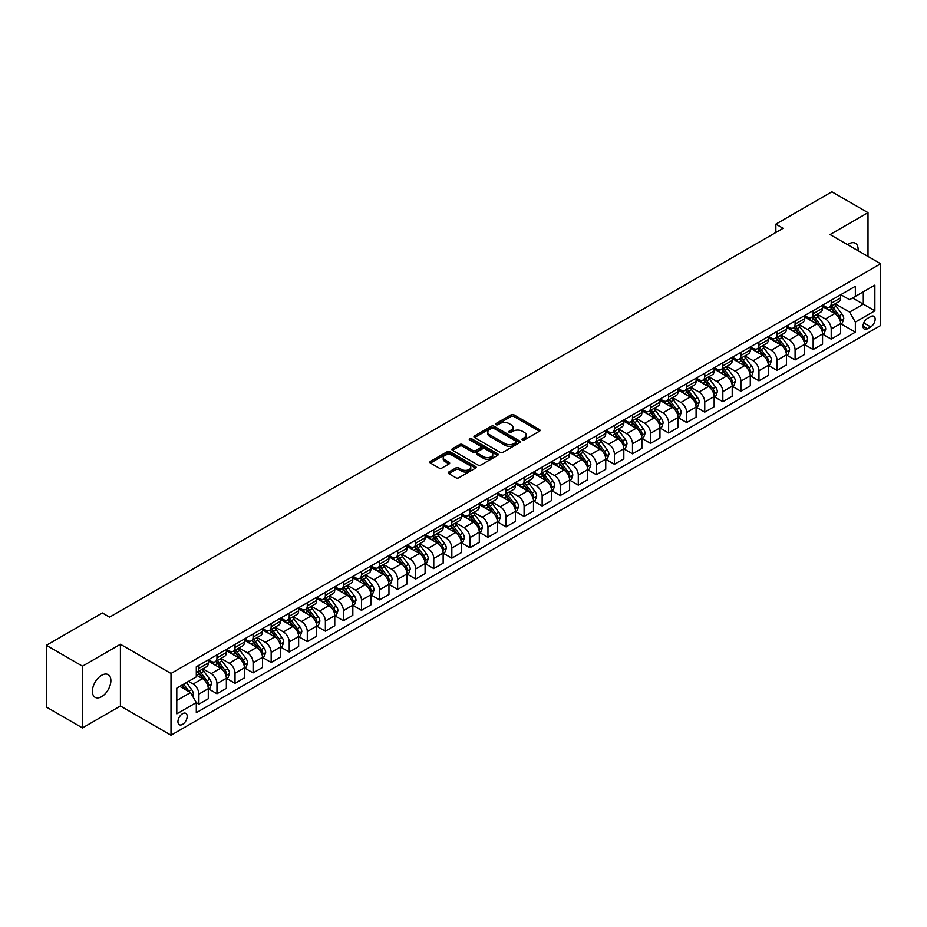 <?xml version="1.0" encoding="UTF-8"?>
<svg xmlns="http://www.w3.org/2000/svg" width="927" height="927" viewBox="0 0 927 927"><rect width="100%" height="100%" fill="white"/><g stroke="black" fill="none" stroke-linecap="round" stroke-linejoin="round"><path stroke-width="1.39" d="M522.399 439.931A1.402 0.811 0 0 0 524.392 439.931L539.456 431.229A2.005 1.159 0 0 0 540.047 430.406A2.005 1.159 0 0 0 539.456 429.595L513.929 414.844A2.005 1.159 0 0 0 511.09 414.844L496.015 423.546A1.402 0.811 0 0 0 495.597 424.126A1.402 0.811 0 0 0 496.015 424.693A1.402 0.811 0 0 0 497.996 424.693L499.954 423.569A6.419 3.708 0 0 1 509.027 423.569L511.159 424.798A6.419 3.708 0 0 1 513.037 427.417A6.419 3.708 0 0 1 511.159 430.035L509.213 431.171A1.402 0.811 0 0 0 508.796 431.739A1.402 0.811 0 0 0 509.213 432.318A1.402 0.811 0 0 0 511.194 432.318L513.141 431.182A6.419 3.708 0 0 1 522.225 431.182L524.346 432.411A6.419 3.708 0 0 1 526.235 435.041A6.419 3.708 0 0 1 524.346 437.66L522.399 438.784A1.402 0.811 0 0 0 521.994 439.352A1.402 0.811 0 0 0 522.399 439.931L522.399 438.784M101.634 696.664A13.082 7.555 120 0 0 110.174 685.134A13.082 7.555 120 0 0 108.169 674.647A13.082 7.555 120 0 0 101.634 675.296A13.082 7.555 120 0 0 93.082 686.826A13.082 7.555 120 0 0 95.087 697.313A13.082 7.555 120 0 0 101.634 696.664M858.02 250.696A13.082 7.555 120 0 0 855.389 243.245A13.082 7.555 120 0 0 848.854 243.894A13.082 7.555 120 0 0 847.637 244.693M182.573 724.369A6.535 3.778 120 0 0 186.837 718.599A6.535 3.778 120 0 0 185.84 713.361A6.535 3.778 120 0 0 182.573 713.686A6.535 3.778 120 0 0 178.297 719.445A6.535 3.778 120 0 0 179.305 724.694A6.535 3.778 120 0 0 182.573 724.369M448.807 472.017A2.005 1.159 0 0 0 448.216 472.84A2.005 1.159 0 0 0 448.807 473.651L455.968 477.787A2.005 1.159 0 0 0 458.807 477.787L475.551 468.123A2.005 1.159 0 0 0 476.142 467.312A2.005 1.159 0 0 0 475.551 466.49L450.012 451.75A2.005 1.159 0 0 0 447.173 451.75L430.441 461.414A2.005 1.159 0 0 0 429.85 462.225A2.005 1.159 0 0 0 430.441 463.048L439.085 468.042A2.005 1.159 0 0 0 441.924 468.042L449.097 463.906A2.005 1.159 0 0 0 449.676 463.094A2.005 1.159 0 0 0 449.097 462.272L444.798 459.792A5.365 3.094 0 0 1 443.233 457.602A5.365 3.094 0 0 1 446.536 454.74A5.365 3.094 0 0 1 452.388 455.412L469.201 465.111A5.365 3.094 0 0 1 470.777 467.312A5.365 3.094 0 0 1 467.463 470.174A5.365 3.094 0 0 1 461.611 469.502L458.807 467.88A2.005 1.159 0 0 0 455.968 467.88L448.807 472.017L448.807 473.651M120.417 644.265L82.48 666.165L46.35 645.308L46.35 707.046L82.48 727.915L120.417 706.003L171.008 735.215L171.008 673.466L120.417 644.265L120.417 706.003M868.008 256.455L868.008 212.642L830.059 234.554L880.65 263.755L171.008 673.466M868.008 212.642L831.867 191.785L775.864 224.125L775.864 232.468M46.35 645.308L102.352 612.967L109.583 617.139L783.095 228.297L775.864 224.125M500.093 452.318A2.005 1.159 0 0 0 502.932 452.318L519.665 442.654A2.005 1.159 0 0 0 520.256 441.831A2.005 1.159 0 0 0 519.665 441.02L494.137 426.269A2.005 1.159 0 0 0 491.298 426.269L474.554 435.933A2.005 1.159 0 0 0 473.964 436.756A2.005 1.159 0 0 0 474.554 437.579L500.093 452.318M470.221 440.232A1.402 0.811 0 0 1 471.646 440.429L471.646 438.761L497.614 453.755A2.005 1.159 0 0 1 498.193 454.566A2.005 1.159 0 0 1 497.614 455.389L480.87 465.053A2.005 1.159 0 0 1 478.031 465.053L452.492 450.313L452.492 448.668A2.005 1.159 0 0 0 451.912 449.491A2.005 1.159 0 0 0 452.492 450.313M452.492 448.668L459.665 444.543A2.005 1.159 0 0 1 462.492 444.543L472.851 450.522A2.005 1.159 0 0 0 475.69 450.522L480.441 447.776A2.005 1.159 0 0 0 481.032 446.953A2.005 1.159 0 0 0 480.441 446.13L469.665 439.908A1.402 0.811 0 0 1 469.247 439.34A1.402 0.811 0 0 1 470.116 438.587A1.402 0.811 0 0 1 471.646 438.761M870.673 316.582L867.498 318.413A6.338 3.662 120 0 0 863.361 323.998A6.338 3.662 120 0 0 864.335 329.073A6.338 3.662 120 0 0 867.498 328.761L870.673 326.918A6.338 3.662 120 0 0 874.821 321.345A6.338 3.662 120 0 0 873.848 316.258A6.338 3.662 120 0 0 870.673 316.582M171.008 735.215L880.65 325.504L880.65 263.755M840.835 294.67L849.572 299.722L855.354 296.385L855.354 286.281L196.304 666.791L196.304 676.884L176.79 688.147L176.79 713.848L196.304 702.585L196.304 712.689L855.354 332.179L855.354 322.086L849.572 312.075L835.204 303.778M855.354 296.385L874.868 285.122L874.868 310.823L855.354 322.086M82.48 666.165L82.48 727.915M852.608 297.973L863.304 304.149L863.304 291.796L874.868 285.122M849.572 312.075L863.304 304.149L874.868 310.823M176.79 700.499L190.522 692.573L179.826 686.397M196.304 702.666L198.899 704.172L198.899 694.08A8.181 4.716 -120 0 0 193.117 684.068L188.494 681.391M198.899 704.172L208.297 698.749L208.297 688.657A8.181 4.716 -120 0 0 202.515 678.634L196.304 675.053M208.517 688.865L216.964 693.744L216.964 683.651A8.181 4.716 -120 0 0 211.182 673.628L202.886 668.842M216.964 693.744L226.362 688.321L226.362 678.216A8.181 4.716 -120 0 0 220.58 668.205L208.297 661.113M226.582 678.425L235.029 683.315L235.029 673.211A8.181 4.716 -120 0 0 229.247 663.199L220.95 658.413M235.029 683.315L244.427 677.892L244.427 667.788A8.181 4.716 -120 0 0 238.645 657.776L226.362 650.684M244.647 667.996L253.106 672.886L253.106 662.782A8.181 4.716 -120 0 0 247.324 652.77L239.015 647.985M253.106 672.886L262.492 667.463L262.492 657.359A8.181 4.716 -120 0 0 256.709 647.347L244.427 640.256M262.712 657.567L271.171 662.446L271.171 652.353A8.181 4.716 -120 0 0 265.389 642.341L257.08 637.544M271.171 662.446L280.557 657.023L280.557 646.93A8.181 4.716 -120 0 0 274.774 636.919L262.492 629.827M280.777 647.139L289.236 652.017L289.236 641.924A8.181 4.716 -120 0 0 283.453 631.913L275.145 627.115M289.236 652.017L298.633 646.594L298.633 636.501A8.181 4.716 -120 0 0 292.851 626.49L280.557 619.398M298.842 636.71L307.3 641.588L307.3 631.496A8.181 4.716 -120 0 0 301.518 621.484L293.222 616.687M307.3 641.588L316.698 636.165L316.698 626.073A8.181 4.716 -120 0 0 310.916 616.061L298.633 608.958M316.907 626.281L325.365 631.16L325.365 621.067A8.181 4.716 -120 0 0 319.583 611.044L311.287 606.258M325.365 631.16L334.763 625.737L334.763 615.644A8.181 4.716 -120 0 0 328.981 605.621L316.698 598.529M334.971 615.852L343.43 620.731L343.43 610.626A8.181 4.716 -120 0 0 337.648 600.615L329.352 595.829M343.43 620.731L352.828 615.308L352.828 605.204A8.181 4.716 -120 0 0 347.046 595.192L334.763 588.1M353.048 605.412L361.495 610.302L361.495 600.198A8.181 4.716 -120 0 0 355.713 590.186L347.416 585.4M361.495 610.302L370.893 604.879L370.893 594.775A8.181 4.716 -120 0 0 365.111 584.763L352.828 577.672M371.113 594.983L379.56 599.873L379.56 589.769A8.181 4.716 -120 0 0 373.778 579.757L365.481 574.96M379.56 599.873L388.958 594.439L388.958 584.346A8.181 4.716 -120 0 0 383.175 574.334L370.893 567.243M389.178 584.555L397.625 589.433L397.625 579.34A8.181 4.716 -120 0 0 391.854 569.329L383.546 564.531M397.625 589.433L407.023 584.01L407.023 573.917A8.181 4.716 -120 0 0 401.24 563.906L388.958 556.814M407.243 574.126L415.702 579.004L415.702 568.911A8.181 4.716 -120 0 0 409.919 558.9L401.611 554.103M415.702 579.004L425.087 573.581L425.087 563.489A8.181 4.716 -120 0 0 419.305 553.477L407.023 546.385M425.308 563.697L433.766 568.575L433.766 558.483A8.181 4.716 -120 0 0 427.984 548.471L419.676 543.674M433.766 568.575L443.152 563.152L443.152 553.06A8.181 4.716 -120 0 0 437.382 543.048L425.087 535.945M443.373 553.268L451.831 558.147L451.831 548.054A8.181 4.716 -120 0 0 446.049 538.031L437.753 533.245M451.831 558.147L461.229 552.724L461.229 542.631A8.181 4.716 -120 0 0 455.447 532.608L443.152 525.516M461.437 542.84L469.896 547.718L469.896 537.614A8.181 4.716 -120 0 0 464.114 527.602L455.817 522.816M469.896 547.718L479.294 542.295L479.294 532.191A8.181 4.716 -120 0 0 473.512 522.179L461.229 515.088M479.502 532.399L487.961 537.289L487.961 527.185A8.181 4.716 -120 0 0 482.179 517.173L473.882 512.388M487.961 537.289L497.359 531.866L497.359 521.762A8.181 4.716 -120 0 0 491.577 511.75L479.294 504.659M497.567 521.971L506.026 526.86L506.026 516.756A8.181 4.716 -120 0 0 500.244 506.745L491.947 501.947M506.026 526.86L515.424 521.426L515.424 511.333A8.181 4.716 -120 0 0 509.641 501.322L497.359 494.23M515.644 511.542L524.091 516.42L524.091 506.327A8.181 4.716 -120 0 0 518.309 496.316L510.012 491.519M524.091 516.42L533.488 510.997L533.488 500.904A8.181 4.716 -120 0 0 527.706 490.893L515.424 483.801M533.709 501.113L542.156 505.991L542.156 495.899A8.181 4.716 -120 0 0 536.374 485.887L528.077 481.09M542.156 505.991L551.553 500.568L551.553 490.476A8.181 4.716 -120 0 0 545.771 480.464L533.488 473.373M551.774 490.684L560.232 495.563L560.232 485.47A8.181 4.716 -120 0 0 554.45 475.458L546.142 470.661M560.232 495.563L569.618 490.14L569.618 480.047A8.181 4.716 -120 0 0 563.836 470.035L551.553 462.932M569.838 480.256L578.297 485.134L578.297 475.041A8.181 4.716 -120 0 0 572.515 465.018L564.207 460.232M578.297 485.134L587.683 479.711L587.683 469.618A8.181 4.716 -120 0 0 581.901 459.595L569.618 452.503M587.903 469.827L596.362 474.705L596.362 464.601A8.181 4.716 -120 0 0 590.58 454.589L582.272 449.804M596.362 474.705L605.748 469.282L605.748 459.178A8.181 4.716 -120 0 0 599.978 449.166L587.683 442.075M605.968 459.386L614.427 464.276L614.427 454.172A8.181 4.716 -120 0 0 608.645 444.16L600.348 439.375M614.427 464.276L623.825 458.853L623.825 448.749A8.181 4.716 -120 0 0 618.042 438.738L605.748 431.646M624.033 448.958L632.492 453.836L632.492 443.743A8.181 4.716 -120 0 0 626.71 433.732L618.413 428.934M632.492 453.836L641.89 448.413L641.89 438.32A8.181 4.716 -120 0 0 636.107 428.309L623.825 421.217M642.098 438.529L650.557 443.407L650.557 433.315A8.181 4.716 -120 0 0 644.775 423.303L636.478 418.506M650.557 443.407L659.954 437.984L659.954 427.892A8.181 4.716 -120 0 0 654.172 417.88L641.89 410.788M660.175 428.1L668.622 432.979L668.622 422.886A8.181 4.716 -120 0 0 662.84 412.874L654.543 408.077M668.622 432.979L678.019 427.556L678.019 417.463A8.181 4.716 -120 0 0 672.237 407.451L659.954 400.36M678.24 417.671L686.687 422.55L686.687 412.457A8.181 4.716 -120 0 0 680.905 402.445L672.608 397.648M686.687 422.55L696.084 417.127L696.084 407.034A8.181 4.716 -120 0 0 690.302 397.011L678.019 389.919M696.304 407.243L704.752 412.121L704.752 402.028A8.181 4.716 -120 0 0 698.981 392.005L690.673 387.219M704.752 412.121L714.149 406.698L714.149 396.594A8.181 4.716 -120 0 0 708.367 386.582L696.084 379.491M714.369 396.802L722.828 401.692L722.828 391.588A8.181 4.716 -120 0 0 717.046 381.576L708.738 376.791M722.828 401.692L732.214 396.269L732.214 386.165A8.181 4.716 -120 0 0 726.432 376.153L714.149 369.062M732.434 386.374L740.893 391.264L740.893 381.159A8.181 4.716 -120 0 0 735.111 371.148L726.803 366.362M740.893 391.264L750.279 385.841L750.279 375.736A8.181 4.716 -120 0 0 744.497 365.725L732.214 358.633M750.499 375.945L758.958 380.823L758.958 370.73A8.181 4.716 -120 0 0 753.176 360.719L744.879 355.922M758.958 380.823L768.356 375.4L768.356 365.308A8.181 4.716 -120 0 0 762.573 355.296L750.279 348.204M768.564 365.516L777.023 370.394L777.023 360.302A8.181 4.716 -120 0 0 771.241 350.29L762.944 345.493M777.023 370.394L786.42 364.971L786.42 354.879A8.181 4.716 -120 0 0 780.638 344.867L768.356 337.776M786.629 355.087L795.088 359.966L795.088 349.873A8.181 4.716 -120 0 0 789.306 339.861L781.009 335.064M795.088 359.966L804.485 354.543L804.485 344.45A8.181 4.716 -120 0 0 798.703 334.438L786.42 327.335M804.694 344.659L813.153 349.537L813.153 339.444A8.181 4.716 -120 0 0 807.371 329.433L799.074 324.635M813.153 349.537L822.55 344.114L822.55 334.021A8.181 4.716 -120 0 0 816.768 323.998L804.485 316.907M822.77 334.23L831.218 339.108L831.218 329.015A8.181 4.716 -120 0 0 825.436 318.992L817.139 314.207M831.218 339.108L840.615 333.685L840.615 323.581A8.181 4.716 -120 0 0 834.833 313.569L822.55 306.478M822.77 305.099L825.436 306.652A8.181 4.716 -120 0 0 829.526 307.057A8.181 4.716 -120 0 0 831.218 303.314L831.218 300.221M804.694 315.528L807.371 317.08A8.181 4.716 -120 0 0 811.461 317.486A8.181 4.716 -120 0 0 813.153 313.743L813.153 310.649M786.629 325.968L789.306 327.509A8.181 4.716 -120 0 0 793.396 327.915A8.181 4.716 -120 0 0 795.088 324.172L795.088 321.078M768.564 336.397L771.241 337.938A8.181 4.716 -120 0 0 775.331 338.343A8.181 4.716 -120 0 0 777.023 334.601L777.023 331.518M750.499 346.825L753.176 348.367A8.181 4.716 -120 0 0 757.266 348.772A8.181 4.716 -120 0 0 758.958 345.029L758.958 341.947M732.434 357.254L735.111 358.795A8.181 4.716 -120 0 0 739.201 359.201A8.181 4.716 -120 0 0 740.893 355.458L740.893 352.376M714.369 367.683L717.046 369.224A8.181 4.716 -120 0 0 721.125 369.63A8.181 4.716 -120 0 0 722.828 365.887L722.828 362.805M696.304 378.112L698.981 379.664A8.181 4.716 -120 0 0 703.06 380.07A8.181 4.716 -120 0 0 704.752 376.327L704.752 373.233M678.24 388.552L680.905 390.093A8.181 4.716 -120 0 0 684.995 390.499A8.181 4.716 -120 0 0 686.687 386.756L686.687 383.662M660.175 398.981L662.84 400.522A8.181 4.716 -120 0 0 666.93 400.928A8.181 4.716 -120 0 0 668.622 397.185L668.622 394.091M642.098 409.41L644.775 410.951A8.181 4.716 -120 0 0 648.865 411.356A8.181 4.716 -120 0 0 650.557 407.613L650.557 404.531M624.033 419.838L626.71 421.379A8.181 4.716 -120 0 0 630.8 421.785A8.181 4.716 -120 0 0 632.492 418.042L632.492 414.96M605.968 430.267L608.645 431.808A8.181 4.716 -120 0 0 612.735 432.214A8.181 4.716 -120 0 0 614.427 428.471L614.427 425.389M587.903 440.696L590.58 442.237A8.181 4.716 -120 0 0 594.671 442.642A8.181 4.716 -120 0 0 596.362 438.9L596.362 435.817M569.838 451.125L572.515 452.677A8.181 4.716 -120 0 0 576.594 453.083A8.181 4.716 -120 0 0 578.297 449.34L578.297 446.246M551.774 461.565L554.45 463.106A8.181 4.716 -120 0 0 558.529 463.512A8.181 4.716 -120 0 0 560.232 459.769L560.232 456.675M533.709 471.994L536.374 473.535A8.181 4.716 -120 0 0 540.464 473.94A8.181 4.716 -120 0 0 542.156 470.198L542.156 467.104M515.644 482.422L518.309 483.964A8.181 4.716 -120 0 0 522.399 484.369A8.181 4.716 -120 0 0 524.091 480.626L524.091 477.544M497.567 492.851L500.244 494.392A8.181 4.716 -120 0 0 504.334 494.798A8.181 4.716 -120 0 0 506.026 491.055L506.026 487.973M479.502 503.28L482.179 504.821A8.181 4.716 -120 0 0 486.269 505.227A8.181 4.716 -120 0 0 487.961 501.484L487.961 498.402M461.437 513.709L464.114 515.261A8.181 4.716 -120 0 0 468.205 515.655A8.181 4.716 -120 0 0 469.896 511.913L469.896 508.83M443.373 524.137L446.049 525.69A8.181 4.716 -120 0 0 450.14 526.096A8.181 4.716 -120 0 0 451.831 522.353L451.831 519.259M425.308 534.578L427.984 536.119A8.181 4.716 -120 0 0 432.075 536.524A8.181 4.716 -120 0 0 433.766 532.782L433.766 529.688M407.243 545.006L409.919 546.548A8.181 4.716 -120 0 0 413.998 546.953A8.181 4.716 -120 0 0 415.702 543.21L415.702 540.117M389.178 555.435L391.854 556.976A8.181 4.716 -120 0 0 395.933 557.382A8.181 4.716 -120 0 0 397.625 553.639L397.625 550.557M371.113 565.864L373.778 567.405A8.181 4.716 -120 0 0 377.868 567.811A8.181 4.716 -120 0 0 379.56 564.068L379.56 560.986M353.048 576.293L355.713 577.834A8.181 4.716 -120 0 0 359.803 578.239A8.181 4.716 -120 0 0 361.495 574.497L361.495 571.414M334.971 586.721L337.648 588.274A8.181 4.716 -120 0 0 341.739 588.68A8.181 4.716 -120 0 0 343.43 584.937L343.43 581.843M316.907 597.15L319.583 598.703A8.181 4.716 -120 0 0 323.674 599.109A8.181 4.716 -120 0 0 325.365 595.366L325.365 592.272M298.842 607.591L301.518 609.132A8.181 4.716 -120 0 0 305.609 609.537A8.181 4.716 -120 0 0 307.3 605.794L307.3 602.701M280.777 618.019L283.453 619.56A8.181 4.716 -120 0 0 287.544 619.966A8.181 4.716 -120 0 0 289.236 616.223L289.236 613.129M262.712 628.448L265.389 629.989A8.181 4.716 -120 0 0 269.479 630.395A8.181 4.716 -120 0 0 271.171 626.652L271.171 623.57M244.647 638.877L247.324 640.418A8.181 4.716 -120 0 0 251.402 640.824A8.181 4.716 -120 0 0 253.106 637.081L253.106 633.998M226.582 649.306L229.247 650.847A8.181 4.716 -120 0 0 233.337 651.252A8.181 4.716 -120 0 0 235.029 647.509L235.029 644.427M208.517 659.734L211.182 661.287A8.181 4.716 -120 0 0 215.273 661.693A8.181 4.716 -120 0 0 216.964 657.95L216.964 654.856M840.835 323.79L855.354 332.179M829.526 307.057L838.923 301.623A8.181 4.716 -120 0 0 840.615 297.88L840.615 294.798M811.461 317.486L820.858 312.063A8.181 4.716 -120 0 0 822.55 308.32L822.55 305.226M793.396 327.915L802.794 322.492A8.181 4.716 -120 0 0 804.485 318.749L804.485 315.655M775.331 338.343L784.729 332.92A8.181 4.716 -120 0 0 786.42 329.178L786.42 326.084M757.266 348.772L766.652 343.349A8.181 4.716 -120 0 0 768.356 339.606L768.356 336.524M739.201 359.201L748.587 353.778A8.181 4.716 -120 0 0 750.279 350.035L750.279 346.953M721.125 369.63L730.522 364.207A8.181 4.716 -120 0 0 732.214 360.464L732.214 357.382M703.06 380.07L712.457 374.635A8.181 4.716 -120 0 0 714.149 370.893L714.149 367.81M684.995 390.499L694.393 385.076A8.181 4.716 -120 0 0 696.084 381.333L696.084 378.239M666.93 400.928L676.328 395.505A8.181 4.716 -120 0 0 678.019 391.762L678.019 388.668M648.865 411.356L658.263 405.933A8.181 4.716 -120 0 0 659.954 402.191L659.954 399.097M630.8 421.785L640.198 416.362A8.181 4.716 -120 0 0 641.89 412.619L641.89 409.537M612.735 432.214L622.121 426.791A8.181 4.716 -120 0 0 623.825 423.048L623.825 419.966M594.671 442.642L604.056 437.22A8.181 4.716 -120 0 0 605.748 433.477L605.748 430.395M576.594 453.083L585.991 447.66A8.181 4.716 -120 0 0 587.683 443.917L587.683 440.823M558.529 463.512L567.927 458.089A8.181 4.716 -120 0 0 569.618 454.346L569.618 451.252M540.464 473.94L549.862 468.517A8.181 4.716 -120 0 0 551.553 464.775L551.553 461.681M522.399 484.369L531.797 478.946A8.181 4.716 -120 0 0 533.488 475.203L533.488 472.11M504.334 494.798L513.732 489.375A8.181 4.716 -120 0 0 515.424 485.632L515.424 482.55M486.269 505.227L495.667 499.804A8.181 4.716 -120 0 0 497.359 496.061L497.359 492.979M468.205 515.655L477.602 510.232A8.181 4.716 -120 0 0 479.294 506.49L479.294 503.407M450.14 526.096L459.525 520.673A8.181 4.716 -120 0 0 461.229 516.93L461.229 513.836M432.075 536.524L441.461 531.101A8.181 4.716 -120 0 0 443.152 527.359L443.152 524.265M413.998 546.953L423.396 541.53A8.181 4.716 -120 0 0 425.087 537.787L425.087 534.694M395.933 557.382L405.331 551.959A8.181 4.716 -120 0 0 407.023 548.216L407.023 545.134M377.868 567.811L387.266 562.388A8.181 4.716 -120 0 0 388.958 558.645L388.958 555.563M359.803 578.239L369.201 572.816A8.181 4.716 -120 0 0 370.893 569.074L370.893 565.991M341.739 588.68L351.136 583.245A8.181 4.716 -120 0 0 352.828 579.502L352.828 576.42M323.674 599.109L333.071 593.686A8.181 4.716 -120 0 0 334.763 589.943L334.763 586.849M305.609 609.537L314.995 604.114A8.181 4.716 -120 0 0 316.698 600.372L316.698 597.278M287.544 619.966L296.93 614.543A8.181 4.716 -120 0 0 298.633 610.8L298.633 607.706M269.479 630.395L278.865 624.972A8.181 4.716 -120 0 0 280.557 621.229L280.557 618.147M251.402 640.824L260.8 635.401A8.181 4.716 -120 0 0 262.492 631.658L262.492 628.576M233.337 651.252L242.735 645.829A8.181 4.716 -120 0 0 244.427 642.087L244.427 639.004M215.273 661.693L224.67 656.258A8.181 4.716 -120 0 0 226.362 652.515L226.362 649.433M196.304 672.446A8.181 4.716 -120 0 0 197.208 672.121L206.605 666.698A8.181 4.716 -120 0 0 208.297 662.956L208.297 659.862M197.208 672.121A8.181 4.716 -120 0 0 198.899 668.379L198.899 665.285M190.522 692.573L196.304 702.585M522.967 440.128L524.346 439.328A6.419 3.708 0 0 0 526.235 436.71L526.235 435.041M513.037 427.417L513.037 429.085A6.419 3.708 0 0 1 511.159 431.704L509.769 432.515M539.456 429.595L539.456 431.229L513.929 416.513A2.005 1.159 0 0 0 511.09 416.513L496.571 424.89M519.665 441.02L519.665 442.654L494.137 427.938A2.005 1.159 0 0 0 491.298 427.938L474.578 437.59L474.554 435.933M516.119 442.411A1.402 0.811 0 0 0 516.536 441.831A1.402 0.811 0 0 0 516.119 441.264L493.709 428.32A1.402 0.811 0 0 0 491.727 428.32L489.665 429.502A6.419 3.708 0 0 0 487.787 432.133A6.419 3.708 0 0 0 489.665 434.751L504.983 443.593A6.419 3.708 0 0 0 514.068 443.593L516.119 442.411L516.119 444.079A1.402 0.811 0 0 0 516.536 443.5L516.536 441.831M487.787 432.133L487.787 433.801A6.419 3.708 0 0 0 489.665 436.42L489.665 434.751M516.119 444.079L514.068 445.261A6.419 3.708 0 0 1 504.983 445.261L489.665 436.42M452.527 450.325L459.665 446.211L459.665 444.543M481.032 446.953L481.032 448.622A2.005 1.159 0 0 1 480.441 449.444L475.69 452.191A2.005 1.159 0 0 1 472.851 452.191L462.492 446.211A2.005 1.159 0 0 0 459.665 446.211M471.646 440.429L497.579 455.4M483.604 456.721A5.365 3.094 0 0 0 489.444 457.393A5.365 3.094 0 0 0 492.758 454.531A5.365 3.094 0 0 0 491.194 452.341L485.261 448.923A2.005 1.159 0 0 0 482.434 448.923L477.672 451.658A2.005 1.159 0 0 0 477.092 452.48A2.005 1.159 0 0 0 477.672 453.303L483.604 456.721L483.604 458.39A5.365 3.094 0 0 0 489.444 459.062A5.365 3.094 0 0 0 492.758 456.2L492.758 454.531M477.092 452.48L477.092 454.149A2.005 1.159 0 0 0 477.672 454.972L477.672 453.303M483.604 458.39L477.672 454.972M470.777 467.312L470.777 468.981A5.365 3.094 0 0 1 467.463 471.843A5.365 3.094 0 0 1 461.611 471.171L458.807 469.549A2.005 1.159 0 0 0 455.968 469.549L448.83 473.674M443.233 457.602L443.233 459.271A5.365 3.094 0 0 0 444.798 461.461L444.798 459.792M449.097 462.272L449.097 463.906L444.798 461.461M475.551 466.49L475.551 468.123L450.012 453.419A2.005 1.159 0 0 0 447.173 453.419L430.464 463.06M840.615 323.917L842.353 322.92L843.79 318.749A5.411 3.129 -120 0 0 842.064 314.137L836.166 306.246A15.632 9.027 -120 0 0 834.451 304.207M828.576 309.966A15.632 9.027 -120 0 0 825.378 306.617M840.117 320.603L840.87 318.981A5.411 3.129 -120 0 0 839.317 315.725L833.419 307.834A15.632 9.027 -120 0 0 831.704 305.794M830.256 306.628A12.978 7.497 60 0 1 832.388 309.05L837.382 315.725M829.978 306.791A15.632 9.027 60 0 1 831.681 308.842L835.609 314.079M822.55 334.346L824.288 333.349L825.725 329.178A5.411 3.129 -120 0 0 823.999 324.566L818.089 316.686A15.632 9.027 -120 0 0 816.386 314.635M810.511 320.394A15.632 9.027 -120 0 0 807.313 317.046M822.052 331.032L822.805 329.409A5.411 3.129 -120 0 0 821.252 326.153L815.343 318.262A15.632 9.027 -120 0 0 813.639 316.223M812.191 317.069A12.978 7.497 60 0 1 814.312 319.491L819.317 326.153M811.913 317.219A15.632 9.027 60 0 1 813.616 319.27L817.544 324.508M804.485 344.786L806.212 343.778L807.66 339.606A5.411 3.129 -120 0 0 805.934 334.995L800.024 327.115A15.632 9.027 -120 0 0 798.321 325.064M792.446 330.823A15.632 9.027 -120 0 0 789.248 327.474M803.987 341.46L804.74 339.838A5.411 3.129 -120 0 0 803.188 336.582L797.278 328.691A15.632 9.027 -120 0 0 795.575 326.652M794.126 327.498A12.978 7.497 60 0 1 796.247 329.919L801.252 336.582M793.836 327.66A15.632 9.027 60 0 1 795.551 329.699L799.468 334.937M786.42 355.215L788.147 354.207L789.595 350.035A5.411 3.129 -120 0 0 787.869 345.423L781.959 337.544A15.632 9.027 -120 0 0 780.256 335.493M774.381 341.252A15.632 9.027 -120 0 0 771.183 337.903M785.922 351.889L786.675 350.267A5.411 3.129 -120 0 0 785.123 347.011L779.213 339.131A15.632 9.027 -120 0 0 777.51 337.08M776.05 337.926A12.978 7.497 60 0 1 778.182 340.348L783.188 347.022M775.772 338.088A15.632 9.027 60 0 1 777.486 340.128L781.403 345.365M768.356 365.644L770.082 364.635L771.531 360.464A5.411 3.129 -120 0 0 769.804 355.852L763.894 347.973A15.632 9.027 -120 0 0 762.191 345.933M756.316 351.681A15.632 9.027 -120 0 0 753.118 348.332M767.857 362.33L768.61 360.696A5.411 3.129 -120 0 0 767.058 357.44L761.148 349.56A15.632 9.027 -120 0 0 759.445 347.509M757.985 348.355A12.978 7.497 60 0 1 760.117 350.777L765.111 357.451M757.707 348.517A15.632 9.027 60 0 1 759.41 350.557L763.338 355.794M750.279 376.072L752.017 375.076L753.466 370.893A5.411 3.129 -120 0 0 751.739 366.281L745.829 358.401A15.632 9.027 -120 0 0 744.126 356.362M738.251 362.109A15.632 9.027 -120 0 0 735.053 358.761M749.792 372.758L750.534 371.124A5.411 3.129 -120 0 0 748.993 367.868L743.083 359.989A15.632 9.027 -120 0 0 741.38 357.949M739.92 358.784A12.978 7.497 60 0 1 742.052 361.206L747.046 367.88M739.642 358.946A15.632 9.027 60 0 1 741.345 360.985L745.273 366.235M732.214 386.501L733.952 385.505L735.401 381.333A5.411 3.129 -120 0 0 733.663 376.721L727.765 368.83A15.632 9.027 -120 0 0 726.061 366.791M720.186 372.55A15.632 9.027 -120 0 0 716.977 369.189M731.727 383.187L732.469 381.565A5.411 3.129 -120 0 0 730.916 378.297L725.018 370.418A15.632 9.027 -120 0 0 723.315 368.378M721.855 369.213A12.978 7.497 60 0 1 723.987 371.634L728.981 378.309M721.577 369.375A15.632 9.027 60 0 1 723.28 371.426L727.208 376.663M714.149 396.93L715.887 395.933L717.336 391.762A5.411 3.129 -120 0 0 715.598 387.15L709.7 379.259A15.632 9.027 -120 0 0 707.985 377.219M702.121 382.978A15.632 9.027 -120 0 0 698.912 379.63M713.663 393.616L714.404 391.994A5.411 3.129 -120 0 0 712.851 388.737L706.953 380.846A15.632 9.027 -120 0 0 705.238 378.807M703.79 379.641A12.978 7.497 60 0 1 705.922 382.063L710.916 388.737M703.512 379.803A15.632 9.027 60 0 1 705.215 381.854L709.143 387.092M696.084 407.359L697.822 406.362L699.259 402.191A5.411 3.129 -120 0 0 697.533 397.579L691.635 389.699A15.632 9.027 -120 0 0 689.92 387.648M684.056 393.407A15.632 9.027 -120 0 0 680.847 390.058M695.586 404.045L696.339 402.422A5.411 3.129 -120 0 0 694.787 399.166L688.888 391.275A15.632 9.027 -120 0 0 687.174 389.236M685.725 390.082A12.978 7.497 60 0 1 687.857 392.503L692.851 399.166M685.447 390.232A15.632 9.027 60 0 1 687.15 392.283L691.078 397.521M678.019 417.799L679.758 416.791L681.194 412.619A5.411 3.129 -120 0 0 679.468 408.007L673.558 400.128A15.632 9.027 -120 0 0 671.855 398.077M665.98 403.836A15.632 9.027 -120 0 0 662.782 400.487M677.521 414.473L678.274 412.851A5.411 3.129 -120 0 0 676.722 409.595L670.824 401.715A15.632 9.027 -120 0 0 669.109 399.664M667.66 400.51A12.978 7.497 60 0 1 669.792 402.932L674.786 409.595M667.382 400.673A15.632 9.027 60 0 1 669.085 402.712L673.014 407.95M659.954 428.228L661.693 427.22L663.129 423.048A5.411 3.129 -120 0 0 661.403 418.436L655.493 410.557A15.632 9.027 -120 0 0 653.79 408.517M647.915 414.265A15.632 9.027 -120 0 0 644.717 410.916M659.456 424.902L660.209 423.28A5.411 3.129 -120 0 0 658.657 420.024L652.747 412.144A15.632 9.027 -120 0 0 651.044 410.093M649.595 410.939A12.978 7.497 60 0 1 651.716 413.361L656.722 420.035M649.306 411.101A15.632 9.027 60 0 1 651.021 413.141L654.949 418.378M641.89 438.656L643.616 437.648L645.065 433.477A5.411 3.129 -120 0 0 643.338 428.865L637.428 420.985A15.632 9.027 -120 0 0 635.725 418.946M629.85 424.693A15.632 9.027 -120 0 0 626.652 421.345M641.391 435.342L642.144 433.709A5.411 3.129 -120 0 0 640.592 430.452L634.682 422.573A15.632 9.027 -120 0 0 632.979 420.522M631.519 421.368A12.978 7.497 60 0 1 633.651 423.79L638.657 430.464M631.241 421.53A15.632 9.027 60 0 1 632.956 423.569L636.872 428.819M623.825 449.085L625.551 448.089L627 443.917A5.411 3.129 -120 0 0 625.273 439.294L619.363 431.414A15.632 9.027 -120 0 0 617.66 429.375M611.785 435.122A15.632 9.027 -120 0 0 608.587 431.773M623.326 445.771L624.08 444.137A5.411 3.129 -120 0 0 622.527 440.881L616.617 433.002A15.632 9.027 -120 0 0 614.914 430.962M613.454 431.797A12.978 7.497 60 0 1 615.586 434.218L620.58 440.893M613.176 431.959A15.632 9.027 60 0 1 614.879 433.998L618.807 439.247M605.748 459.514L607.486 458.517L608.935 454.346A5.411 3.129 -120 0 0 607.208 449.734L601.299 441.843A15.632 9.027 -120 0 0 599.595 439.804M593.72 445.563A15.632 9.027 -120 0 0 590.522 442.214M605.261 456.2L606.003 454.578A5.411 3.129 -120 0 0 604.462 451.31L598.552 443.43A15.632 9.027 -120 0 0 596.849 441.391M595.389 442.225A12.978 7.497 60 0 1 597.521 444.647L602.515 451.322M595.111 442.388A15.632 9.027 60 0 1 596.814 444.439L600.742 449.676M587.683 469.943L589.421 468.946L590.87 464.775A5.411 3.129 -120 0 0 589.143 460.163L583.234 452.272A15.632 9.027 -120 0 0 581.53 450.232M575.655 455.991A15.632 9.027 -120 0 0 572.457 452.643M587.197 466.629L587.938 465.006A5.411 3.129 -120 0 0 586.397 461.75L580.487 453.859A15.632 9.027 -120 0 0 578.784 451.82M577.324 452.654A12.978 7.497 60 0 1 579.456 455.076L584.45 461.75M577.046 452.816A15.632 9.027 60 0 1 578.749 454.867L582.677 460.105M569.618 480.371L571.356 479.375L572.805 475.203A5.411 3.129 -120 0 0 571.067 470.592L565.169 462.712A15.632 9.027 -120 0 0 563.465 460.661M557.59 466.42A15.632 9.027 -120 0 0 554.381 463.071M569.132 477.057L569.873 475.435A5.411 3.129 -120 0 0 568.321 472.179L562.422 464.288A15.632 9.027 -120 0 0 560.719 462.249M559.259 463.094A12.978 7.497 60 0 1 561.391 465.516L566.385 472.179M558.981 463.245A15.632 9.027 60 0 1 560.684 465.296L564.613 470.534M551.553 490.812L553.292 489.804L554.728 485.632A5.411 3.129 -120 0 0 553.002 481.02L547.104 473.141A15.632 9.027 -120 0 0 545.389 471.09M539.526 476.849A15.632 9.027 -120 0 0 536.316 473.5M551.067 487.486L551.808 485.864A5.411 3.129 -120 0 0 550.256 482.608L544.358 474.728A15.632 9.027 -120 0 0 542.643 472.677M541.194 473.523A12.978 7.497 60 0 1 543.326 475.945L548.32 482.608M540.916 473.685A15.632 9.027 60 0 1 542.619 475.725L546.548 480.962M533.488 501.24L535.227 500.232L536.663 496.061A5.411 3.129 -120 0 0 534.937 491.449L529.039 483.57A15.632 9.027 -120 0 0 527.324 481.53M521.449 487.278A15.632 9.027 -120 0 0 518.251 483.929M532.99 497.915L533.743 496.293A5.411 3.129 -120 0 0 532.191 493.037L526.293 485.157A15.632 9.027 -120 0 0 524.578 483.106M523.129 483.952A12.978 7.497 60 0 1 525.261 486.374L530.256 493.048M522.851 484.114A15.632 9.027 60 0 1 524.555 486.154L528.483 491.391M515.424 511.669L517.162 510.661L518.599 506.49A5.411 3.129 -120 0 0 516.872 501.878L510.962 493.998A15.632 9.027 -120 0 0 509.259 491.959M503.384 497.706A15.632 9.027 -120 0 0 500.186 494.358M514.925 508.355L515.679 506.721A5.411 3.129 -120 0 0 514.126 503.465L508.216 495.586A15.632 9.027 -120 0 0 506.513 493.546M505.064 494.381A12.978 7.497 60 0 1 507.196 496.802L512.191 503.477M504.786 494.543A15.632 9.027 60 0 1 506.49 496.582L510.418 501.831M497.359 522.098L499.085 521.101L500.534 516.93A5.411 3.129 -120 0 0 498.807 512.318L492.897 504.427A15.632 9.027 -120 0 0 491.194 502.388M485.319 508.147A15.632 9.027 -120 0 0 482.121 504.786M496.86 518.784L497.614 517.15A5.411 3.129 -120 0 0 496.061 513.894L490.151 506.015A15.632 9.027 -120 0 0 488.448 503.975M486.999 504.809A12.978 7.497 60 0 1 489.12 507.231L494.126 513.906M486.71 504.972A15.632 9.027 60 0 1 488.425 507.011L492.341 512.26M479.294 532.527L481.02 531.53L482.469 527.359A5.411 3.129 -120 0 0 480.742 522.747L474.833 514.856A15.632 9.027 -120 0 0 473.129 512.816M467.254 518.575A15.632 9.027 -120 0 0 464.056 515.227M478.795 529.213L479.549 527.59A5.411 3.129 -120 0 0 477.996 524.323L472.086 516.443A15.632 9.027 -120 0 0 470.383 514.404M468.923 515.238A12.978 7.497 60 0 1 471.055 517.66L476.061 524.334M468.645 515.4A15.632 9.027 60 0 1 470.36 517.451L474.276 522.689M461.229 542.955L462.955 541.959L464.404 537.787A5.411 3.129 -120 0 0 462.677 533.176L456.768 525.285A15.632 9.027 -120 0 0 455.064 523.245M449.189 529.004A15.632 9.027 -120 0 0 445.991 525.655M460.731 539.641L461.484 538.019A5.411 3.129 -120 0 0 459.931 534.763L454.021 526.872A15.632 9.027 -120 0 0 452.318 524.833M450.858 525.667A12.978 7.497 60 0 1 452.99 528.1L457.984 534.763M450.58 525.829A15.632 9.027 60 0 1 452.283 527.88L456.211 533.118M443.152 553.384L444.89 552.388L446.339 548.216A5.411 3.129 -120 0 0 444.612 543.604L438.703 535.725A15.632 9.027 -120 0 0 436.999 533.674M431.125 539.433A15.632 9.027 -120 0 0 427.926 536.084M442.666 550.07L443.407 548.448A5.411 3.129 -120 0 0 441.866 545.192L435.957 537.301A15.632 9.027 -120 0 0 434.253 535.261M432.793 536.107A12.978 7.497 60 0 1 434.925 538.529L439.919 545.192M432.515 536.269A15.632 9.027 60 0 1 434.218 538.309L438.147 543.546M425.087 563.825L426.826 562.816L428.274 558.645A5.411 3.129 -120 0 0 426.547 554.033L420.638 546.154A15.632 9.027 -120 0 0 418.934 544.103M413.06 549.862A15.632 9.027 -120 0 0 409.861 546.513M424.601 560.499L425.342 558.877A5.411 3.129 -120 0 0 423.801 555.621L417.892 547.741A15.632 9.027 -120 0 0 416.188 545.69M414.728 546.536A12.978 7.497 60 0 1 416.86 548.958L421.855 555.632M414.45 546.698A15.632 9.027 60 0 1 416.153 548.738L420.082 553.975M407.023 574.253L408.761 573.245L410.209 569.074A5.411 3.129 -120 0 0 408.471 564.462L402.573 556.582A15.632 9.027 -120 0 0 400.87 554.543M394.995 560.29A15.632 9.027 -120 0 0 391.785 556.942M406.536 570.928L407.277 569.305A5.411 3.129 -120 0 0 405.725 566.049L399.827 558.17A15.632 9.027 -120 0 0 398.123 556.119M396.663 556.965A12.978 7.497 60 0 1 398.795 559.387L403.79 566.061M396.385 557.127A15.632 9.027 60 0 1 398.089 559.166L402.017 564.404M388.958 584.682L390.696 583.686L392.133 579.502A5.411 3.129 -120 0 0 390.406 574.891L384.508 567.011A15.632 9.027 -120 0 0 382.793 564.972M376.93 570.719A15.632 9.027 -120 0 0 373.72 567.37M388.459 581.368L389.213 579.734A5.411 3.129 -120 0 0 387.66 576.478L381.762 568.599A15.632 9.027 -120 0 0 380.047 566.559M378.598 567.394A12.978 7.497 60 0 1 380.73 569.815L385.725 576.49M378.32 567.556A15.632 9.027 60 0 1 380.024 569.595L383.952 574.844M370.893 595.111L372.631 594.114L374.068 589.943A5.411 3.129 -120 0 0 372.341 585.331L366.443 577.44A15.632 9.027 -120 0 0 364.728 575.4M358.853 581.159A15.632 9.027 -120 0 0 355.655 577.799M370.394 591.797L371.148 590.175A5.411 3.129 -120 0 0 369.595 586.907L363.697 579.027A15.632 9.027 -120 0 0 361.982 576.988M360.533 577.822A12.978 7.497 60 0 1 362.666 580.244L367.66 586.918M360.255 577.985A15.632 9.027 60 0 1 361.959 580.024L365.887 585.273M352.828 605.54L354.566 604.543L356.003 600.372A5.411 3.129 -120 0 0 354.276 595.76L348.367 587.869A15.632 9.027 -120 0 0 346.663 585.829M340.788 591.588A15.632 9.027 -120 0 0 337.59 588.239M352.33 602.226L353.083 600.603A5.411 3.129 -120 0 0 351.53 597.347L345.62 589.456A15.632 9.027 -120 0 0 343.917 587.417M342.469 588.251A12.978 7.497 60 0 1 344.589 590.673L349.595 597.347M342.179 588.413A15.632 9.027 60 0 1 343.894 590.464L347.822 595.702M334.763 615.968L336.489 614.972L337.938 610.8A5.411 3.129 -120 0 0 336.211 606.188L330.302 598.309A15.632 9.027 -120 0 0 328.598 596.258M322.723 602.017A15.632 9.027 -120 0 0 319.525 598.668M334.265 612.654L335.018 611.032A5.411 3.129 -120 0 0 333.465 607.776L327.555 599.885A15.632 9.027 -120 0 0 325.852 597.845M324.392 598.68A12.978 7.497 60 0 1 326.524 601.113L331.53 607.776M324.114 598.842A15.632 9.027 60 0 1 325.829 600.893L329.745 606.131M316.698 626.409L318.425 625.401L319.873 621.229A5.411 3.129 -120 0 0 318.146 616.617L312.237 608.738A15.632 9.027 -120 0 0 310.533 606.687M304.659 612.446A15.632 9.027 -120 0 0 301.46 609.097M316.2 623.083L316.953 621.461A5.411 3.129 -120 0 0 315.4 618.205L309.491 610.314A15.632 9.027 -120 0 0 307.787 608.274M306.327 609.12A12.978 7.497 60 0 1 308.459 611.542L313.465 618.205M306.049 609.282A15.632 9.027 60 0 1 307.764 611.322L311.681 616.559M298.633 636.837L300.36 635.829L301.808 631.658A5.411 3.129 -120 0 0 300.081 627.046L294.172 619.166A15.632 9.027 -120 0 0 292.469 617.115M286.594 622.874A15.632 9.027 -120 0 0 283.395 619.526M298.135 633.512L298.888 631.89A5.411 3.129 -120 0 0 297.335 628.633L291.426 620.754A15.632 9.027 -120 0 0 289.722 618.703M288.262 619.549A12.978 7.497 60 0 1 290.394 621.971L295.389 628.645M287.984 619.711A15.632 9.027 60 0 1 289.688 621.75L293.616 626.988M280.557 647.266L282.295 646.258L283.743 642.087A5.411 3.129 -120 0 0 282.017 637.475L276.107 629.595A15.632 9.027 -120 0 0 274.404 627.556M268.529 633.303A15.632 9.027 -120 0 0 265.331 629.954M280.07 643.952L280.811 642.318A5.411 3.129 -120 0 0 279.27 639.062L273.361 631.183A15.632 9.027 -120 0 0 271.657 629.132M270.197 629.978A12.978 7.497 60 0 1 272.329 632.399L277.324 639.074M269.919 630.14A15.632 9.027 60 0 1 271.623 632.179L275.551 637.417M262.492 657.695L264.23 656.698L265.678 652.515A5.411 3.129 -120 0 0 263.94 647.903L258.042 640.024A15.632 9.027 -120 0 0 256.339 637.985M250.464 643.732A15.632 9.027 -120 0 0 247.254 640.383M262.005 654.381L262.747 652.747A5.411 3.129 -120 0 0 261.194 649.491L255.296 641.611A15.632 9.027 -120 0 0 253.592 639.572M252.132 640.406A12.978 7.497 60 0 1 254.265 642.828L259.259 649.503M251.854 640.569A15.632 9.027 60 0 1 253.558 642.608L257.486 647.857M244.427 668.124L246.165 667.127L247.602 662.956A5.411 3.129 -120 0 0 245.875 658.344L239.977 650.453A15.632 9.027 -120 0 0 238.262 648.413M232.399 654.172A15.632 9.027 -120 0 0 229.189 650.812M243.94 664.81L244.682 663.187A5.411 3.129 -120 0 0 243.129 659.92L237.231 652.04A15.632 9.027 -120 0 0 235.516 650.001M234.067 650.835A12.978 7.497 60 0 1 236.2 653.257L241.194 659.931M233.789 650.997A15.632 9.027 60 0 1 235.493 653.037L239.421 658.286M226.362 678.552L228.1 677.556L229.537 673.384A5.411 3.129 -120 0 0 227.81 668.773L221.912 660.881A15.632 9.027 -120 0 0 220.197 658.842M214.322 664.601A15.632 9.027 -120 0 0 211.124 661.252M225.864 675.238L226.617 673.616A5.411 3.129 -120 0 0 225.064 670.36L219.166 662.469A15.632 9.027 -120 0 0 217.451 660.43M216.003 661.264A12.978 7.497 60 0 1 218.135 663.686L223.129 670.36M215.724 661.426A15.632 9.027 60 0 1 217.428 663.477L221.356 668.715M208.297 688.981L210.035 687.985L211.472 683.813A5.411 3.129 -120 0 0 209.745 679.201L203.836 671.322A15.632 9.027 -120 0 0 202.132 669.271M207.799 685.667L208.552 684.045A5.411 3.129 -120 0 0 206.999 680.789L201.089 672.898A15.632 9.027 -120 0 0 199.386 670.858M197.938 671.704A12.978 7.497 60 0 1 200.07 674.126L205.064 680.789M197.66 671.855A15.632 9.027 60 0 1 199.363 673.906L203.291 679.143M192.689 696.328L193.407 694.242A5.411 3.129 -120 0 0 191.68 689.63L186.408 682.596M189.432 691.948A5.411 3.129 -120 0 0 188.934 691.218L183.662 684.184M182.306 684.96L186.095 690.024M181.935 685.18L185.145 689.468M193.117 684.068L202.515 678.634M211.182 673.628L220.58 668.205M229.247 663.199L238.645 657.776M247.324 652.77L256.709 647.347M265.389 642.341L274.774 636.919M283.453 631.913L292.851 626.49M301.518 621.484L310.916 616.061M319.583 611.044L328.981 605.621M337.648 600.615L347.046 595.192M355.713 590.186L365.111 584.763M373.778 579.757L383.175 574.334M391.854 569.329L401.24 563.906M409.919 558.9L419.305 553.477M427.984 548.471L437.382 543.048M446.049 538.031L455.447 532.608M464.114 527.602L473.512 522.179M482.179 517.173L491.577 511.75M500.244 506.745L509.641 501.322M518.309 496.316L527.706 490.893M536.374 485.887L545.771 480.464M554.45 475.458L563.836 470.035M572.515 465.018L581.901 459.595M590.58 454.589L599.978 449.166M608.645 444.16L618.042 438.738M626.71 433.732L636.107 428.309M644.775 423.303L654.172 417.88M662.84 412.874L672.237 407.451M680.905 402.445L690.302 397.011M698.981 392.005L708.367 386.582M717.046 381.576L726.432 376.153M735.111 371.148L744.497 365.725M753.176 360.719L762.573 355.296M771.241 350.29L780.638 344.867M789.306 339.861L798.703 334.438M807.371 329.433L816.768 323.998M825.436 318.992L834.833 313.569M831.218 303.314L840.615 297.88M831.218 329.015L840.615 323.581M813.153 339.444L822.55 334.021M813.153 313.743L822.55 308.32M795.088 349.873L804.485 344.45M795.088 324.172L804.485 318.749M777.023 360.302L786.42 354.879M777.023 334.601L786.42 329.178M758.958 370.73L768.356 365.308M758.958 345.029L768.356 339.606M740.893 381.159L750.279 375.736M740.893 355.458L750.279 350.035M722.828 391.588L732.214 386.165M722.828 365.887L732.214 360.464M704.752 402.028L714.149 396.594M704.752 376.327L714.149 370.893M686.687 412.457L696.084 407.034M686.687 386.756L696.084 381.333M668.622 422.886L678.019 417.463M668.622 397.185L678.019 391.762M650.557 433.315L659.954 427.892M650.557 407.613L659.954 402.191M632.492 443.743L641.89 438.32M632.492 418.042L641.89 412.619M614.427 454.172L623.825 448.749M614.427 428.471L623.825 423.048M596.362 464.601L605.748 459.178M596.362 438.9L605.748 433.477M578.297 475.041L587.683 469.618M578.297 449.34L587.683 443.917M560.232 485.47L569.618 480.047M560.232 459.769L569.618 454.346M542.156 495.899L551.553 490.476M542.156 470.198L551.553 464.775M524.091 506.327L533.488 500.904M524.091 480.626L533.488 475.203M506.026 516.756L515.424 511.333M506.026 491.055L515.424 485.632M487.961 527.185L497.359 521.762M487.961 501.484L497.359 496.061M469.896 537.614L479.294 532.191M469.896 511.913L479.294 506.49M451.831 548.054L461.229 542.631M451.831 522.353L461.229 516.93M433.766 558.483L443.152 553.06M433.766 532.782L443.152 527.359M415.702 568.911L425.087 563.489M415.702 543.21L425.087 537.787M397.625 579.34L407.023 573.917M397.625 553.639L407.023 548.216M379.56 589.769L388.958 584.346M379.56 564.068L388.958 558.645M361.495 600.198L370.893 594.775M361.495 574.497L370.893 569.074M343.43 610.626L352.828 605.204M343.43 584.937L352.828 579.502M325.365 621.067L334.763 615.644M325.365 595.366L334.763 589.943M307.3 631.496L316.698 626.073M307.3 605.794L316.698 600.372M289.236 641.924L298.633 636.501M289.236 616.223L298.633 610.8M271.171 652.353L280.557 646.93M271.171 626.652L280.557 621.229M253.106 662.782L262.492 657.359M253.106 637.081L262.492 631.658M235.029 673.211L244.427 667.788M235.029 647.509L244.427 642.087M216.964 683.651L226.362 678.216M216.964 657.95L226.362 652.515M198.899 694.08L208.297 688.657M198.899 668.379L208.297 662.956M863.744 322.92L870.673 326.918M863.014 326.177L867.498 328.761M524.346 439.328L524.346 437.66M509.213 432.318L509.213 431.171M511.159 431.704L511.159 430.035M496.015 424.693L496.015 423.546M511.09 416.513L511.09 414.844M513.929 416.513L513.929 414.844M491.298 427.938L491.298 426.269M494.137 427.938L494.137 426.269M504.983 445.261L504.983 443.593M514.068 445.261L514.068 443.593M462.492 446.211L462.492 444.543M472.851 452.191L472.851 450.522M475.69 452.191L475.69 450.522M480.441 449.444L480.441 447.776M497.614 455.389L497.614 453.755M455.968 469.549L455.968 467.88M458.807 469.549L458.807 467.88M461.611 471.171L461.611 469.502M430.441 463.048L430.441 461.414M447.173 453.419L447.173 451.75M450.012 453.419L450.012 451.75M840.21 320.904L843.755 318.853M833.419 307.834L836.166 306.246M829.155 310.29L831.681 308.842M839.317 315.725L842.064 314.137M838.889 317.834L840.87 318.981M822.145 331.333L825.69 329.282M815.343 318.262L818.089 316.686M811.09 320.73L813.616 319.27M821.252 326.153L823.999 324.566M820.824 328.262L822.805 329.409M804.08 341.762L807.626 339.711M797.278 328.691L800.024 327.115M793.025 331.159L795.551 329.699M803.188 336.582L805.934 334.995M802.759 338.691L804.74 339.838M786.015 352.19L789.561 350.139M779.213 339.131L781.959 337.544M774.96 341.588L777.486 340.128M785.123 347.011L787.869 345.423M784.694 349.12L786.675 350.267M767.95 362.619L771.496 360.568M761.148 349.56L763.894 347.973M756.895 352.017L759.41 350.557M767.058 357.44L769.804 355.852M766.629 359.56L768.61 360.696M749.885 373.048L753.431 371.009M743.083 359.989L745.829 358.401M738.819 362.445L741.345 360.985M748.993 367.868L751.739 366.281M748.564 369.989L750.534 371.124M731.809 383.477L735.366 381.437M725.018 370.418L727.765 368.83M720.754 372.874L723.28 371.426M730.916 378.297L733.663 376.721M730.488 380.418L732.469 381.565M713.744 393.917L717.289 391.866M706.953 380.846L709.7 379.259M702.689 383.303L705.215 381.854M712.851 388.737L715.598 387.15M712.423 390.846L714.404 391.994M695.679 404.346L699.225 402.295M688.888 391.275L691.635 389.699M684.624 393.743L687.15 392.283M694.787 399.166L697.533 397.579M694.358 401.275L696.339 402.422M677.614 414.775L681.16 412.724M670.824 401.715L673.558 400.128M666.559 404.172L669.085 402.712M676.722 409.595L679.468 408.007M676.293 411.704L678.274 412.851M659.549 425.203L663.095 423.152M652.747 412.144L655.493 410.557M648.494 414.601L651.021 413.141M658.657 420.024L661.403 418.436M658.228 422.144L660.209 423.28M641.484 435.632L645.03 433.581M634.682 422.573L637.428 420.985M630.43 425.029L632.956 423.569M640.592 430.452L643.338 428.865M640.163 432.573L642.144 433.709M623.419 446.061L626.965 444.021M616.617 433.002L619.363 431.414M612.365 435.458L614.879 433.998M622.527 440.881L625.273 439.294M622.098 443.002L624.08 444.137M605.354 456.49L608.9 454.45M598.552 443.43L601.299 441.843M594.3 445.887L596.814 444.439M604.462 451.31L607.208 449.734M604.033 453.43L606.003 454.578M587.278 466.93L590.835 464.879M580.487 453.859L583.234 452.272M576.223 456.316L578.749 454.867M586.397 461.75L589.143 460.163M585.968 463.859L587.938 465.006M569.213 477.359L572.77 475.308M562.422 464.288L565.169 462.712M558.158 466.756L560.684 465.296M568.321 472.179L571.067 470.592M567.892 474.288L569.873 475.435M551.148 487.787L554.694 485.736M544.358 474.728L547.104 473.141M540.093 477.185L542.619 475.725M550.256 482.608L553.002 481.02M549.827 484.717L551.808 485.864M533.083 498.216L536.629 496.165M526.293 485.157L529.039 483.57M522.028 487.614L524.555 486.154M532.191 493.037L534.937 491.449M531.762 495.157L533.743 496.293M515.018 508.645L518.564 506.594M508.216 495.586L510.962 493.998M503.964 498.042L506.49 496.582M514.126 503.465L516.872 501.878M513.697 505.586L515.679 506.721M496.953 519.074L500.499 517.034M490.151 506.015L492.897 504.427M485.899 508.471L488.425 507.011M496.061 513.894L498.807 512.318M495.632 516.015L497.614 517.15M478.888 529.514L482.434 527.463M472.086 516.443L474.833 514.856M467.834 518.9L470.36 517.451M477.996 524.323L480.742 522.747M477.567 526.443L479.549 527.59M460.823 539.943L464.369 537.892M454.021 526.872L456.768 525.285M449.769 529.329L452.283 527.88M459.931 534.763L462.677 533.176M459.502 536.872L461.484 538.019M442.758 550.371L446.304 548.32M435.957 537.301L438.703 535.725M431.692 539.769L434.218 538.309M441.866 545.192L444.612 543.604M441.437 547.301L443.407 548.448M424.682 560.8L428.239 558.749M417.892 547.741L420.638 546.154M413.627 550.198L416.153 548.738M423.801 555.621L426.547 554.033M423.361 557.73L425.342 558.877M406.617 571.229L410.163 569.178M399.827 558.17L402.573 556.582M395.562 560.626L398.089 559.166M405.725 566.049L408.471 564.462M405.296 568.17L407.277 569.305M388.552 581.658L392.098 579.607M381.762 568.599L384.508 567.011M377.498 571.055L380.024 569.595M387.66 576.478L390.406 574.891M387.231 578.599L389.213 579.734M370.487 592.086L374.033 590.047M363.697 579.027L366.443 577.44M359.433 581.484L361.959 580.024M369.595 586.907L372.341 585.331M369.166 589.027L371.148 590.175M352.422 602.527L355.968 600.476M345.62 589.456L348.367 587.869M341.368 591.913L343.894 590.464M351.53 597.347L354.276 595.76M351.101 599.456L353.083 600.603M334.357 612.956L337.903 610.905M327.555 599.885L330.302 598.309M323.303 602.353L325.829 600.893M333.465 607.776L336.211 606.188M333.036 609.885L335.018 611.032M316.292 623.384L319.838 621.333M309.491 610.314L312.237 608.738M305.238 612.782L307.764 611.322M315.4 618.205L318.146 616.617M314.971 620.314L316.953 621.461M298.227 633.813L301.773 631.762M291.426 620.754L294.172 619.166M287.173 623.211L289.688 621.75M297.335 628.633L300.081 627.046M296.907 630.742L298.888 631.89M280.151 644.242L283.708 642.191M273.361 631.183L276.107 629.595M269.097 633.639L271.623 632.179M279.27 639.062L282.017 637.475M278.842 641.183L280.811 642.318M262.086 654.671L265.643 652.62M255.296 641.611L258.042 640.024M251.032 644.068L253.558 642.608M261.194 649.491L263.94 647.903M260.765 651.611L262.747 652.747M244.021 665.099L247.567 663.06M237.231 652.04L239.977 650.453M232.967 654.497L235.493 653.037M243.129 659.92L245.875 658.344M242.7 662.04L244.682 663.187M225.956 675.54L229.502 673.489M219.166 662.469L221.912 660.881M214.902 664.926L217.428 663.477M225.064 670.36L227.81 668.773M224.635 672.469L226.617 673.616M207.891 685.968L211.437 683.917M201.089 672.898L203.836 671.322M196.837 675.366L199.363 673.906M206.999 680.789L209.745 679.201M206.57 682.898L208.552 684.045M192.005 695.134L193.372 694.346M188.934 691.218L191.68 689.63"/></g></svg>
